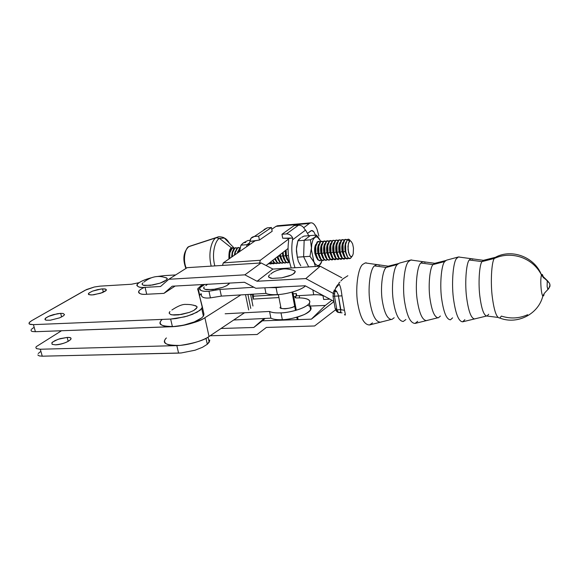<?xml version="1.0" encoding="UTF-8"?>
<svg xmlns="http://www.w3.org/2000/svg" width="579" height="579" viewBox="0 0 579 579"><rect width="100%" height="100%" fill="white"/><g stroke="black" fill="none" stroke-linecap="round" stroke-linejoin="round"><path stroke-width="0.87" d="M482.025 261.599C479.238 264.639 478.088 284.615 480.049 297.678C481.735 309.714 484.066 315.837 487.033 316.047C484.066 315.837 481.735 309.714 480.049 297.678C478.088 284.615 479.238 264.639 482.025 261.599L494.336 258.451L482.025 261.599L483.422 260.326L482.025 261.599L469.258 260.007L482.025 261.599M527.614 314.73C519.218 318.501 510.475 318.957 501.385 316.098L499.8 318.023C496.724 318.088 494.263 311.401 492.432 297.975C490.355 283.63 491.47 261.715 494.336 258.451L495.877 257.054L494.336 258.451C491.47 261.715 490.355 283.63 492.432 297.975C494.263 311.401 496.724 318.088 499.8 318.023C516.938 324.949 538.318 314.455 542.812 296.144C542.11 295.008 541.568 292.634 541.17 289.022C540.583 282.465 540.692 277.775 541.481 274.953L541.423 274.815C537.08 266.47 530.299 260.608 521.093 257.235C511.727 254.195 502.811 254.601 494.336 258.451C502.811 254.601 511.727 254.195 521.093 257.235C530.299 260.608 537.08 266.47 541.423 274.815L547.242 280.945L547.133 286.569L548.067 289.406M433.056 264.581C429.64 267.599 427.982 287.148 430.183 299.9C432.057 311.661 434.793 317.632 438.375 317.806C434.793 317.632 432.057 311.661 430.183 299.9C427.982 287.148 429.64 267.599 433.056 264.581L444.781 261.527L433.056 264.581L434.757 263.315L433.056 264.581L420.81 263.011L433.056 264.581M452.597 317.849L450.476 319.796C446.742 319.615 443.876 313.08 441.871 300.212C439.533 286.214 441.22 264.769 444.781 261.527L446.539 260.166L444.781 261.527C441.22 264.769 439.533 286.214 441.871 300.212C443.876 313.08 446.742 319.615 450.476 319.796M386.215 267.44C382.234 270.429 380.114 289.572 382.524 302.028C384.572 313.521 387.669 319.34 391.817 319.492C387.669 319.34 384.572 313.521 382.524 302.028C380.114 289.572 382.234 270.429 386.215 267.44L397.397 264.465L386.215 267.44L388.198 266.181L386.215 267.44L374.447 265.891L386.215 267.44M405.901 319.528L403.223 321.483C398.924 321.07 395.703 314.694 393.568 302.347C390.999 288.675 393.199 267.686 397.397 264.465L399.293 263.156L397.397 264.465C393.199 267.686 390.999 288.675 393.568 302.347C395.703 314.694 398.924 321.07 403.223 321.483M388.958 266.123L388.198 266.181L388.958 266.123M435.43 263.271L434.757 263.315L435.43 263.271M483.979 260.282L483.422 260.326L483.979 260.282M472.768 259.262L470.778 258.661L469.258 260.007L470.778 258.661L472.768 259.262M459.234 256.946L458.43 256.982L456.636 258.429C452.959 261.896 451.265 285.259 453.741 300.523C455.854 314.513 458.829 321.606 462.679 321.808C458.829 321.606 455.854 314.513 453.741 300.523C451.265 285.259 452.959 261.896 456.636 258.429L458.43 256.982L459.234 256.946M475.272 318.711L474.708 318.964C471.335 318.616 468.715 312.001 466.84 299.104C464.626 284.94 466.037 263.264 469.258 260.007C466.037 263.264 464.626 284.94 466.84 299.104C468.715 312.001 471.335 318.616 474.708 318.964L475.272 318.711M425.174 262.374L422.8 261.643L420.81 263.011L422.8 261.643L425.174 262.374M411.785 259.971L410.829 260.014L408.694 261.462C404.316 264.9 402.043 287.763 404.779 302.672C407.102 316.337 410.54 323.248 415.078 323.422C410.54 323.248 407.102 316.337 404.779 302.672C402.043 287.763 404.316 264.9 408.694 261.462L410.829 260.014L411.785 259.971M427.447 320.288L426.73 320.614C422.656 320.563 419.551 314.122 417.43 301.29C414.969 287.459 416.923 266.246 420.81 263.011C416.923 266.246 414.969 287.459 417.43 301.29C419.551 314.122 422.656 320.563 426.73 320.614L427.447 320.288M379.665 265.356L376.936 264.494L374.447 265.891L376.936 264.494L379.665 265.356M543.717 295.717L542.812 296.144L543.717 295.717L544.137 293.741L543.717 295.717M550.028 285.006L549.507 283.276L547.676 280.96L541.481 274.953C540.692 277.775 540.583 282.465 541.17 289.022C541.568 292.634 542.11 295.008 542.812 296.144C544.007 294.646 542.277 295.08 547.915 289.529L547.133 286.569L547.242 280.945L549.507 283.276L550.028 285.006L548.675 288.798L550.028 285.006M543.428 277.855C542.711 274.605 542.06 273.635 541.488 274.938C542.06 273.635 542.711 274.605 543.428 277.855M332.997 296.231L335.176 308.6L336.898 309.83L334.481 296.187L334.763 291.642L335.248 290.014L336.71 291.548L334.763 291.642L334.481 296.187L338.433 295.999L338.252 294.762L336.71 291.548L338.252 294.762L340.85 311.784L340.372 312.363L338.44 312.443L340.372 312.363L338.44 312.443L336.898 309.83L335.248 308.39M366.369 262.866L365.255 262.924L362.809 264.357C357.793 267.773 354.999 290.166 357.974 304.728C360.493 318.074 364.336 324.826 369.503 324.971C364.336 324.826 360.493 318.074 357.974 304.728C354.999 290.166 357.793 267.773 362.809 264.357L365.255 262.924L366.369 262.866M381.727 321.779L380.866 322.177C376.126 322.416 372.572 316.148 370.198 303.382C367.513 289.869 369.959 269.097 374.447 265.891C369.959 269.097 367.513 289.869 370.198 303.382C372.572 316.148 376.126 322.416 380.866 322.177L381.727 321.779M334.481 296.187L332.99 296.202L333.511 291.729L335.248 290.014L333.511 291.7L332.99 296.202L334.481 296.187L336.898 309.83L338.44 312.443L340.568 312.197L340.836 309.664L344.483 310.322L340.836 309.664L336.898 309.83L340.836 309.664L338.433 295.999L341.965 295.862L334.481 296.187M335.516 309.497C336.102 310.93 337.029 311.943 338.302 312.537L336.826 310.315M334.38 289.869L334.097 290.383M335.661 288.147L339.193 284.282L338.881 283.833L339.12 284.166L335.668 288.118L337.825 284.622L336.399 286.627M335.248 290.014L334.763 291.642L336.71 291.548L335.248 290.014M340.922 280.902L342.819 278.948L347.863 275.727M338.881 283.833L338.679 283.102M339.026 282.986L339.403 282.697M339.511 282.581L339.916 282.111M339.12 284.166L339.193 284.282C340.351 286.062 341.277 289.92 341.965 295.862L344.483 310.322C345.591 314.665 345.583 316.062 344.476 314.513C345.583 316.062 345.591 314.665 344.483 310.322L341.965 295.862C341.277 289.92 340.351 286.062 339.193 284.282L335.646 288.212L335.364 289.334M372.514 322.894L369.503 324.971L390.897 319.536M394.183 317.755L391.817 319.492M417.705 321.316L415.078 323.422L437.565 317.849M440.402 316.047L438.375 317.806M464.886 319.666L462.679 321.808L486.353 316.076M488.683 314.259L487.033 316.047L497.889 317.408M247.899 294.487L250.765 308.419L247.899 294.487M318.899 236.037L317.01 229.197L318.899 236.037M251.315 294.747L250.656 294.783L251.315 294.747M162.077 319.601C158.552 322.365 158.972 327.092 172.593 326.686C186.626 326.006 200.956 320.585 204.886 317.733L240.871 294.914L204.886 317.733L209.048 336.5L244.519 312.761L209.048 336.5L204.886 317.733C199.979 321.302 190.245 324.218 175.676 326.484C162.706 326.715 157.756 324.891 160.824 321.012M248.688 309.968L245.518 294.631L248.688 309.968M165.189 339.439C162.192 343.513 167.157 345.511 180.076 345.424C194.551 343.209 204.213 340.235 209.048 336.5C205.169 339.482 190.976 345.055 177.008 345.605C163.437 345.866 162.945 340.843 166.412 337.955M253.139 299.068L252.154 294.226L253.139 299.068M198.445 289.565L197.736 289.869L198.445 289.565M310.749 222.85L277.457 225.752L275.966 226.375L309.367 223.472L310.749 222.85C313.022 222.575 315.106 224.688 317.01 229.197C314.506 223.603 311.958 221.692 309.367 223.472L275.966 226.375L277.942 225.709M222.502 265.406L223.291 262.888L255.158 240.799L223.291 262.888L222.502 265.406M271.783 229.277L275.966 226.375L271.783 229.277M259.551 263.047L260.34 260.261L223.291 262.888L260.34 260.261L289.652 238.266L260.34 260.261L259.551 263.047M313.782 231.723L311.553 230.558L307.666 233.301L310.72 230.941C311.632 230.196 312.66 230.464 313.782 231.723L315.519 235.175L313.782 231.723M288.067 248.485L266.079 265.515L288.067 248.485M303.743 227.692L309.367 223.472L303.743 227.692M311.357 319.167L333.605 301.862L311.357 319.167L325.34 305.437L311.357 319.167L262.396 320.824L311.357 319.167M331.948 300.284L325.34 305.437L309.91 306.067L325.34 305.437L331.948 300.284M265.117 318.45L262.396 320.824L265.117 318.45M253.768 327.482L262.396 320.824L253.768 327.482L264.096 318.501L253.768 327.482L221.026 328.481L253.768 327.482M257.119 334.503L210.148 335.762L257.119 334.503L266.369 327.439L257.119 334.503M314.6 325.977L266.369 327.439L314.6 325.977L335.639 309.765L314.6 325.977M334.076 293.857L305.813 278.593L257.054 281.249L244.866 274.844L168.8 279.266L160.542 286.504L145.076 287.343L146.726 294.248L163.929 293.372L172.202 286.2L244.454 282.277L255.795 288.262L305.14 285.758L333.49 301.123L305.14 285.758L255.795 288.262L244.454 282.277L172.202 286.2L163.929 293.372L175.155 286.04L163.929 293.372L146.726 294.248L145.076 287.343C139.496 287.886 136.876 286.866 137.209 284.267C139.539 281.843 144.164 279.7 151.097 277.833C142.716 280.178 137.954 282.646 136.796 285.237C137.816 287.054 140.574 287.756 145.076 287.343L160.542 286.504L168.8 279.266L187.162 267.664L168.8 279.266L244.866 274.844L261.129 262.946L187.162 267.664L261.129 262.946L244.866 274.844L257.054 281.249L272.912 269.069L261.129 262.946L272.912 269.069L257.054 281.249L305.813 278.593L320.201 266.224L272.912 269.069L320.201 266.224L341.748 277.754L320.201 266.224L305.813 278.593L334.076 293.857M156.316 276.639L163.98 275.64L156.316 276.639M138.844 291.049C138.533 293.705 141.16 294.776 146.726 294.248C140.733 295.008 133.119 292.482 144.388 287.372M175.661 274.931L163.98 275.64L175.661 274.931M280.735 306.74L280.605 306.913C276.892 309.808 293.025 308.745 294.653 306.059C293.264 307.29 290.043 308.209 284.998 308.817C280.924 308.607 279.498 307.912 280.735 306.74M201.26 294.342C201.123 297.338 204.177 298.518 210.409 297.874L208.954 291.208L219.919 289.428L208.954 291.208C202.708 291.859 199.661 290.73 199.813 287.799L204.785 284.434C193.726 289.514 202.65 292.134 208.954 291.208L210.409 297.874L221.359 296.108L265.949 293.387C268.294 294.479 272.123 294.877 277.428 294.595L276.074 287.683L283.022 286.88L276.074 287.683L268.873 287.597L276.074 287.683L277.428 294.595C283.073 294.566 299.951 291.273 305.437 285.917C299.951 291.273 283.073 294.566 277.428 294.595C272.123 294.877 268.294 294.479 265.949 293.387L221.359 296.108L210.409 297.874C204.003 298.532 200.993 297.302 201.376 294.183M219.919 289.428L253.87 287.249L219.919 289.428L221.359 296.108L219.919 289.428M265.949 293.387L264.835 287.806L265.949 293.387M295.225 297.896L295.124 297.353L296.434 298.011L295.124 297.353L295.941 296.564L293.727 296.694L295.941 296.564L295.225 297.896M225.151 313.775L269.553 311.451C271.906 312.631 275.727 313.109 281.003 312.877C286.779 312.848 302.658 309.743 308.593 304.228C313.311 298.822 302.455 297.454 296.434 298.011C301.941 297.548 312.095 298.467 309.389 303.251C305.365 309.092 286.8 313.015 281.003 312.877L282.335 319.673C277.066 319.89 273.252 319.391 270.892 318.168L233.706 319.999L270.892 318.168L269.553 311.451L225.151 313.775M278.94 297.563L253.132 299.075L278.94 297.563M252.205 299.879L251.778 300.248M295.138 304.113L295.37 305.328L295.138 304.113M307.377 305.278C313.08 307.08 312.081 310.163 304.38 314.52C295.413 317.951 288.067 319.673 282.335 319.673C288.125 319.847 306.646 315.917 310.633 309.968C311.451 308.513 311.234 307.34 309.982 306.45M299.394 297.932L299.415 295.623L299.394 297.932M296.745 295.782L296.332 293.611L295.941 296.564L296.332 293.611L293.177 293.799L296.332 293.611L296.745 295.782L313.738 294.783L296.745 295.782M253.588 296.173L253.132 299.075L253.588 296.173L278.376 294.689L253.588 296.173L253.182 294.168L253.588 296.173M329.82 299.133L323.661 299.481L322.923 295.391L323.661 299.481L329.82 299.133M322.995 295.797C320.744 294.87 317.661 294.53 313.738 294.783L312.848 289.934L313.738 294.783C317.661 294.53 320.744 294.87 322.995 295.797M270.892 318.168C273.252 319.391 277.066 319.89 282.335 319.673L281.003 312.877C275.727 313.109 271.906 312.631 269.553 311.451L270.892 318.168M169.936 311.516L169.184 313.246L170.566 314.498L173.895 315.07L178.687 314.867L189.492 312.356L193.799 310.453L196.44 308.491L197.026 306.79L195.514 305.596L197.026 306.79L196.998 307.594L193.799 310.453L189.492 312.356L181.393 314.477L172.014 314.882L170.566 314.498L169.184 313.246L169.292 312.421M193.263 305.176L194.037 305.242M204.206 286.88L203.699 288.349L205.161 289.384L212.934 289.565L222.908 287.278L226.787 285.606L229.067 283.913L229.501 283.145L226.787 285.606L222.908 287.278L215.46 289.196L206.587 289.681L205.161 289.384L203.699 288.349L203.707 287.662M291.997 292.149L295.493 310.46L291.997 292.149M296.795 317.27L297.251 319.644L296.795 317.27M268.83 275.655L269.662 274.822L268.83 275.655L268.685 277.109L272.188 278.398L281.698 277.84L289.268 275.879L293.017 274.193L295.283 271.739L295.022 271.066L293.039 270.111L295.102 271.269C293.517 269.886 286.467 268.642 284.854 268.924C283.507 268.67 274.714 270.147 270.726 274.099M295.283 271.739L294.262 273.331L291.331 275.054L281.698 277.84L272.188 278.398L270.559 278.115L268.685 277.109L268.504 276.422M142.89 282.834L142.065 284.231L143.165 285.208L150.301 285.36L160.065 283.153L166.578 279.932L167.273 278.55L166.057 277.616L167.273 278.55L167.165 279.194L164.052 281.546L160.065 283.153L152.726 284.998L144.41 285.49L143.165 285.208L142.065 284.231L142.239 283.572M234.502 248.08L231.506 247.877C229.573 248.557 228.719 252.263 228.937 258.979C228.719 252.263 229.573 248.557 231.506 247.877L233.735 247.638L224.297 238.034C225.998 238.649 227.713 240.394 229.443 243.267C227.713 240.394 225.998 238.649 224.297 238.034L219.528 238.432L224.297 238.034C224.001 237.209 218.225 236.268 217.762 237.064L216.278 237.73L219.528 238.432L231.506 247.877L219.528 238.432C216.503 239.12 210.98 250.794 214.809 265.899C210.98 250.794 216.503 239.12 219.528 238.432L216.278 237.73L217.762 237.064M188.291 247.088L189.984 246.162L188.291 247.088M186.264 268.229C182.001 257.785 186.373 246.777 188.942 246.618L216.278 237.73L188.942 246.618C186.373 246.777 182.001 257.785 186.264 268.229M211.19 266.13C207.347 250.36 213.13 238.483 216.278 237.73C213.13 238.483 207.347 250.36 211.19 266.13M346.112 241.906C344.896 244.092 344.577 247.247 345.164 251.373L345.801 251.858L345.605 244.338L347.465 239.54C348.399 238.772 349.405 239.265 350.476 241.002L349.513 241.305L347.393 239.597L345.605 244.338L345.801 251.858L347.87 257.648L350.23 258.545L352.046 256.345L350.99 256.678L349.383 254.963L348.044 249.636L348.312 243.839L349.513 241.305L348.63 242.746L347.957 246.56L348.544 252.589L350.44 256.388L351.533 256.656L352.517 255.744L353.226 253.783L353.479 248.065L352.611 243.875L351.127 241.334L352.611 243.875L353.479 248.065L353.226 253.783L352.517 255.744L350.563 258.292L349.057 258.654L347.87 257.648L345.801 251.858L345.164 251.373C344.577 247.247 344.896 244.092 346.112 241.906M343.238 252.046L345.164 251.373L343.238 252.046L343.043 244.519L343.238 252.046L345.323 257.836L343.238 252.046M347.06 239.952L346.322 239.46L344.852 239.764L343.043 244.519L344.852 239.764L345.598 239.38L347.06 239.952M345.482 239.409L344.346 239.8L345.352 239.402M348.044 258.487L347.234 258.922L345.323 257.836L347.921 258.589L348.326 258.169L347.972 258.487M343.043 242.16C341.827 244.352 341.509 247.501 342.095 251.59L342.732 252.082L342.536 244.555L344.346 239.8L342.536 244.555L342.732 252.082L342.095 251.59C341.509 247.501 341.827 244.352 343.043 242.16M340.17 252.256L342.095 251.59L340.17 252.256L339.982 244.743L340.17 252.256L342.269 258.039L340.17 252.256M344.006 240.162L343.304 239.692L341.805 239.996L339.982 244.743L341.805 239.996L342.558 239.612L344.006 240.162M341.299 240.032L342.435 239.641L341.299 240.032L339.475 244.779L341.299 240.032M345.004 258.683L344.194 259.124L342.269 258.039L344.896 258.777L345.279 258.393L344.946 258.69M339.974 242.42C338.758 244.627 338.447 247.761 339.041 251.807L339.663 252.292L339.475 244.779L339.663 252.292L339.041 251.807C338.447 247.761 338.758 244.627 339.974 242.42M337.108 252.473L339.041 251.807L337.108 252.473L336.92 244.968L337.108 252.473L339.222 258.248L337.108 252.473M340.966 240.379L340.286 239.93L338.758 240.22L336.92 244.968L338.758 240.22L339.518 239.844L340.966 240.379M339.403 239.865L338.259 240.263L339.28 239.858M341.979 258.885L341.154 259.327L339.222 258.248L341.921 258.893M336.913 242.673C335.711 244.903 335.4 248.015 335.986 252.017L336.609 252.509L336.413 245.004L338.259 240.263L336.413 245.004L336.609 252.509L335.986 252.017C335.4 248.015 335.711 244.903 336.913 242.673M334.061 252.683L335.986 252.017L334.061 252.683L333.873 245.185L334.061 252.683L336.182 258.451L334.061 252.683M337.933 240.589L337.282 240.169L335.726 240.451L333.873 245.185L335.726 240.451L336.493 240.068L337.933 240.589M335.227 240.488L336.377 240.097L335.227 240.488L333.366 245.228L335.227 240.488M338.961 259.088L338.129 259.522L336.182 258.451L338.91 259.088M333.859 242.934C332.664 245.178 332.36 248.275 332.947 252.227L333.555 252.719L333.366 245.228L333.555 252.719L332.947 252.227C332.36 248.275 332.664 245.178 333.859 242.934M331.014 252.893L332.947 252.227L331.014 252.893L330.833 245.409L331.014 252.893L333.149 258.654L331.014 252.893M334.908 240.806L334.286 240.401L332.701 240.683L330.833 245.409L332.701 240.683L333.475 240.299L334.908 240.806M333.359 240.321L332.201 240.719L333.236 240.314M335.95 259.291L335.111 259.725L333.149 258.654L335.914 259.291M330.812 243.194C329.625 245.445 329.328 248.529 329.914 252.444L330.515 252.929L330.327 245.445L332.194 240.726L330.327 245.445L330.515 252.929L329.914 252.444C329.328 248.529 329.625 245.445 330.812 243.194M327.982 253.11L329.914 252.444L327.982 253.11L327.801 245.634L327.982 253.11L330.131 258.856L327.982 253.11M331.897 241.023L329.69 240.907L327.801 245.634L329.69 240.907L330.464 240.524L331.897 241.023M330.348 240.553L329.19 240.944L330.233 240.546M332.947 259.486L332.107 259.92L330.131 258.856L332.918 259.486M327.779 243.448C326.599 245.72 326.303 248.789 326.889 252.654L327.482 253.146L327.301 245.67L329.19 240.944L327.301 245.67L327.482 253.146L326.889 252.654C326.303 248.789 326.599 245.72 327.779 243.448M324.957 253.32L326.889 252.654L324.957 253.32L324.776 245.858L324.957 253.32L327.121 259.052L324.957 253.32M328.894 241.233L326.679 241.132L324.776 245.858L326.679 241.132L327.461 240.755L328.894 241.233M326.187 241.175L327.352 240.777L326.187 241.175L324.283 245.894L326.187 241.175M329.95 259.689L329.104 260.123L327.121 259.052C328.083 260.224 329.017 260.441 329.929 259.71L329.936 259.689M324.754 243.708C323.581 245.988 323.292 249.042 323.878 252.864L324.457 253.356L324.283 245.894L324.457 253.356L323.878 252.864C323.292 249.042 323.581 245.988 324.754 243.708M321.946 253.53L323.878 252.864L321.946 253.53L321.765 246.075L321.946 253.53L324.117 259.254L321.946 253.53M325.897 241.45L323.683 241.363L321.765 246.075L323.683 241.363L324.472 240.98L325.897 241.45M324.356 241.002L323.191 241.4L324.247 240.994M327.178 259.674L326.115 260.318L324.117 259.254C325.094 260.434 326.042 260.644 326.954 259.891L327.178 259.674M321.736 243.969C320.571 246.256 320.288 249.296 320.875 253.074L321.446 253.566L321.265 246.111L323.191 241.4L321.265 246.111L321.446 253.566L320.875 253.074C320.288 249.296 320.571 246.256 321.736 243.969M318.935 253.74L320.875 253.074L318.935 253.74L318.761 246.299L318.935 253.74L321.121 259.457L318.935 253.74M322.908 241.667L320.694 241.588L318.761 246.299L320.694 241.588L321.483 241.204L322.908 241.667M320.201 241.624L321.374 241.233L320.201 241.624L318.269 246.336L320.201 241.624M324.197 259.884L323.133 260.514L321.121 259.457C322.105 260.637 323.068 260.847 323.994 260.08L324.197 259.884M318.725 244.222C317.574 246.524 317.292 249.549 317.878 253.284L318.443 253.776L318.269 246.336L318.443 253.776L317.878 253.284C317.292 249.549 317.574 246.524 318.725 244.222M315.939 253.949L317.878 253.284L315.939 253.949L315.765 246.516L315.939 253.949L318.132 259.653L315.939 253.949M319.934 241.877L317.712 241.812L315.765 246.516L317.712 241.812L318.508 241.429L319.934 241.877M318.407 241.457L317.22 241.848L318.298 241.45M321.215 260.094L320.158 260.716L318.132 259.653C319.13 260.832 320.093 261.042 321.027 260.275L321.215 260.094M315.721 244.483C314.585 246.792 314.303 249.795 314.889 253.493L315.446 253.978L315.273 246.553L317.22 241.848L315.273 246.553L315.446 253.978L314.889 253.493C314.303 249.795 314.585 246.792 315.721 244.483M288.103 251.033L288.407 255.368L288.103 251.033M286.439 256.005L288.385 255.346L286.439 256.005L286.127 249.99L286.439 256.005L288.747 261.621L286.439 256.005M285.237 250.678L285.483 255.549L285.961 256.034L285.621 250.381L285.961 256.034L285.483 255.549L285.237 250.678M283.536 256.207L285.483 255.549L283.536 256.207L283.145 252.299L283.536 256.207L285.86 261.809L283.536 256.207M289.037 262.338L288.016 262.844L285.86 261.809C286.916 262.967 287.944 263.163 288.943 262.41L289.037 262.338M282.284 252.965L283.059 256.236L282.675 252.661L283.059 256.236L282.284 252.965M280.641 256.41L282.588 255.752L280.641 256.41L280.359 254.456L280.641 256.41L282.972 262.005L280.641 256.41M286.156 262.533L285.15 263.032L282.972 262.005C284.036 263.156 285.071 263.351 286.077 262.598L286.156 262.533M279.563 255.078L280.164 256.439L279.918 254.803L280.164 256.439L279.563 255.078M277.754 256.606L279.708 255.954L277.732 256.49L280.098 262.193L277.754 256.606M283.29 262.736L282.284 263.221L280.098 262.193C281.162 263.344 282.205 263.546 283.225 262.786L283.29 262.736M280.431 262.931L279.425 263.409L277.232 262.388L275.257 258.408L277.232 262.388C278.304 263.532 279.353 263.734 280.374 262.982L280.431 262.931M277.58 263.127L276.581 263.597L274.374 262.577L272.948 260.195L274.374 262.577C275.452 263.727 276.501 263.923 277.529 263.17L277.58 263.127M274.736 263.322L273.744 263.785L271.522 262.772L270.827 261.838L271.522 262.772L274.736 263.322M271.898 263.517L270.907 263.973L268.982 263.264L271.898 263.517M269.076 263.713L267.795 264.183L269.076 263.713M240.22 247.79L238.005 252.69L240.22 247.79M239.952 247.689L237.629 252.249L239.952 247.689M237.803 251.445L237.31 253.175L237.803 251.445M237.499 253.037L237.629 252.249L237.499 253.037M239.923 247.711L237.658 247.863L235.32 252.415L235.06 254.738L235.32 252.415L237.658 247.863L239.923 247.711M238.526 247.494L237.202 247.899L238.461 247.494M235.031 251.706L234.336 255.23L235.031 251.706M234.589 255.057L234.864 252.451L237.202 247.899L234.864 252.451L234.589 255.057M237.18 247.913L234.915 248.073L232.57 252.618L232.295 256.649L232.57 252.618L234.915 248.073L237.18 247.913M234.459 248.102L232.179 248.275L229.82 252.82L229.682 258.458L229.82 252.82L232.179 248.275L234.452 248.109L232.114 252.654L233.764 248.731L235.791 247.703M232.259 251.966L231.6 257.127L232.259 251.966M231.853 256.953L232.114 252.654L231.853 256.953M231.723 248.311L232.179 248.275L231.723 248.311L229.364 252.849L231.007 248.963L233.062 247.906M229.66 251.648L229.233 258.77L229.335 252.958C229.892 250.302 230.876 248.724 232.273 248.217M229.262 258.755L229.364 252.849L229.262 258.755M270.509 263.995L268.721 263.474L270.581 263.995M273.339 263.807L271.891 263.51L270.502 262.092L273.411 263.807M276.183 263.619L273.896 262.613L272.579 260.478L273.896 262.613L276.255 263.619M275.474 260.347L274.685 258.849L275.474 260.347M279.027 263.431L276.755 262.417L274.866 258.712L276.755 262.417L279.1 263.431M278.369 260.195L277.023 257.04L278.369 260.195M281.886 263.242L279.621 262.229L277.312 256.815L279.621 262.229L281.959 263.242M281.264 260.043L279.708 255.954L281.264 260.043M284.752 263.047L282.494 262.034L280.164 256.439L282.494 262.034L284.825 263.054M284.173 259.891L282.588 255.752L284.173 259.891M287.618 262.859L285.382 261.846L283.059 256.236L285.382 261.846L287.698 262.866M287.09 259.732L285.483 255.549L287.09 259.732M289.638 262.627L288.27 261.65L285.961 256.034L288.27 261.65L289.638 262.627M289.572 262.338L288.747 261.621L289.572 262.338M316.691 258.111L314.889 253.493L316.691 258.111M319.767 260.724L317.639 259.689L315.446 253.978L317.639 259.689L319.861 260.731M319.695 257.945L317.878 253.284L319.695 257.945M322.742 260.528L320.628 259.486L318.443 253.776L320.628 259.486L322.836 260.536M322.706 257.771L320.875 253.074L322.706 257.771M325.724 260.333L323.618 259.291L321.446 253.566L323.618 259.291L325.818 260.34M325.731 257.604L323.878 252.864L325.731 257.604M328.713 260.13L326.621 259.088L324.457 253.356L326.621 259.088L328.814 260.137M328.763 257.431L326.889 252.654L328.763 257.431M331.709 259.935L329.632 258.885L327.482 253.146L329.632 258.885L331.818 259.942M331.803 257.257L329.914 252.444L331.803 257.257M334.72 259.732L332.65 258.683L330.515 252.929L332.65 258.683L334.821 259.739M334.85 257.083L332.947 252.227L334.85 257.083M337.738 259.537L335.682 258.48L333.555 252.719L335.682 258.48L337.846 259.544M337.904 256.91L335.986 252.017L337.904 256.91M340.763 259.334L338.715 258.277L336.609 252.509L338.715 258.277L340.655 259.356M340.973 256.729L339.041 251.807L340.973 256.729M343.796 259.131L341.762 258.075L339.663 252.292L341.762 258.075L343.687 259.153M344.049 256.555L342.095 251.59L344.049 256.555M346.843 258.929L344.816 257.872L342.732 252.082L344.816 257.872L346.951 258.936M347.125 256.367L345.164 251.373L347.125 256.367M351.163 257.51L351.402 257.04M347.393 239.597L349.513 241.305L350.49 241.002L348.623 239.221L347.393 239.597M350.469 240.98L348.623 239.221M300.682 237.904L297.881 240.777L304.156 240.299L303.628 256.75L309.968 256.316L315.316 264.104L317.531 265.645L319.666 264.987L318.834 265.645L321.41 262.258L321.982 260.507L320.325 264.342L321.388 262.519L319.666 264.987L317.531 265.645L315.316 264.104L313.963 261.94L315.389 266.514L313.963 261.94L309.968 256.316L303.628 256.75L308.694 266.912L303.628 256.75L297.331 257.185L298.366 261.484L300.762 265.732L298.366 261.484L297.331 257.185L303.628 256.75L304.156 240.299L297.881 240.777L296.419 249.05L297.331 257.185L296.434 251.134L296.571 246.965L297.881 240.777L299.205 239.011M301.688 237.296L304.055 236.08L301.688 237.296M304.156 240.299L310.243 235.595L304.055 236.08L310.243 235.595L304.156 240.299L310.467 239.815L304.156 240.299M318.834 265.645L317.77 266.369L318.834 265.645M309.968 256.316L311.422 247.964L310.467 239.815L311.422 247.964L309.968 256.316M318.674 237.875L316.474 235.103L314.687 237.347L316.851 236.847L317.596 237.173L320.353 240.734L318.674 237.875L320.353 240.734L319.036 238.534L316.851 236.847L314.687 237.347L310.467 239.815L314.687 237.347L312.884 239.981L316.474 235.103L310.243 235.595L316.474 235.103L318.674 237.875M313.963 261.94L311.415 249.86L311.734 244.374L312.884 239.981L311.734 244.374L311.415 249.86L313.963 261.94M320.628 241.356L320.353 240.734L320.628 241.356M282.697 238.215L281.951 234.278L294.146 225.586L281.951 234.278L286.41 233.923L298.489 225.217L294.146 225.586L298.489 225.217C301.246 225.195 303.287 226.512 304.612 229.183L305.582 230.08L292.511 239.858C291.063 248.905 291.888 258.198 295.001 267.737C291.888 258.198 291.063 248.905 292.511 239.858L292.713 238.027L282.697 238.215L288.016 238.396L288.675 240.698L288.016 238.396L292.713 238.027C291.338 235.277 289.239 233.909 286.41 233.923L281.951 234.278L282.697 238.215M308.788 235.711L305.582 230.087L308.788 235.711M291.259 267.968C288.204 258.748 287.343 249.658 288.675 240.698L288.675 240.698C287.343 249.658 288.204 258.748 291.259 267.968M292.511 239.858L305.582 230.087L304.612 229.183C303.287 226.512 301.246 225.195 298.489 225.217L286.41 233.923C289.239 233.909 291.338 235.277 292.713 238.027L292.511 239.858M263.496 230.355L267.209 227.858L271.435 227.504L267.209 227.858L254.319 236.507L258.661 236.16L271.435 227.504L272.166 231.282L271.435 227.504L258.661 236.16L259.428 240.046L272.166 231.282L259.428 240.046L255.021 240.828L253.588 241.884L254.832 240.871M249.108 244.997L249.419 243.194L249.108 244.997M254.485 241.023L249.962 241.378L249.411 243.194L249.962 241.378L259.428 240.046L258.661 236.16L254.319 236.507C251.67 236.934 250.215 238.562 249.962 241.378L251.04 238.244L254.319 236.507L267.209 227.858L264.002 229.559M243.31 242.905L245.8 242.391L243.31 242.905L240.936 245.156L246.864 244.7L246.777 246.611L246.864 244.7L240.936 245.156L239.561 251.612L240.936 245.156L243.31 242.905L247.855 240.517L243.31 242.905L241.884 244.352M239.626 251.062L239.561 251.612L239.626 251.062M246.864 244.7L249.477 242.927L246.864 244.7L249.18 244.519L246.864 244.7M250.077 240.343L247.855 240.517L250.077 240.343M103.388 292.207L102.541 288.885L101.007 289.022L92.568 291.121L89.137 292.887L88.341 293.922L88.927 294.653L92.177 294.943L100.724 293.227L106.254 290.325L105.798 289.145L102.541 288.885L103.388 292.207M61.635 316.966L60.657 313.355L57.256 313.753L48.31 316.474L45.256 318.472L44.967 319.543L46.168 320.201L50.344 320.209L59.68 317.842L63.56 315.787L64.515 314.585L63.183 313.478L60.657 313.355L61.635 316.966M205.986 338.302L207.311 344.266L209.2 342.203L209.678 339.953L209.721 340.857L207.311 344.266L205.986 338.302M68.221 341.378L67.157 337.427L60.021 338.672L54.925 340.611L51.936 342.732L52.103 344.317L55.41 344.831C62.626 344.085 67.765 342.254 70.826 339.345C71.492 338.027 70.269 337.383 67.157 337.427L68.221 341.378M37.823 354.97L39.242 355.911L42.253 356.186L40.306 349.238L36.368 348.594L35.855 347.407L36.282 346.64L61.504 330.754L36.282 346.64L35.855 347.407L36.368 348.594L40.306 349.238L42.253 356.186L181.147 352.973L195.109 350.201L202.512 347.27L207.311 344.266L202.512 347.27L195.109 350.201L181.147 352.973L178.585 353.11L176.834 345.612L178.585 353.11L42.253 356.186L39.242 355.911L37.823 354.97M176.834 345.612L40.306 349.238L176.834 345.612M67.157 337.427C77.412 336.884 65.261 344.686 55.41 344.831L52.103 344.317L51.936 342.732L52.617 342.044L58.182 339.251L67.157 337.427M38.214 353.516L40.313 351.779M203.938 314.071L203.62 315.823L201.818 317.813L194.291 321.931L183.427 325.224L174.996 326.534L35.399 331.709L32.381 331.499L31.461 331.152L30.969 330.037L31.461 331.152L32.381 331.499L35.399 331.709L33.423 324.638L170.639 319.058L33.423 324.638L35.399 331.709L172.419 326.694L170.639 319.058L184.549 316.887L192.575 314.303L200.131 310.25L202.303 307.406L197.728 288.863L200.79 285.852L203.287 284.513L200.79 285.852L197.728 288.863L202.281 306.588L201.738 308.629L196.932 312.305L187.357 316.105L175.958 318.58L170.639 319.058L172.419 326.694L183.427 325.224L194.291 321.931L198.64 319.897L201.818 317.813L203.62 315.823L203.938 314.071L202.317 306.747M199.328 295.731L201.101 293.64L199.328 295.731M131.491 284.246L138.996 282.682L131.491 284.246L100.16 286.135L131.491 284.246M85.251 290.188L94.283 287.018L100.16 286.135L94.283 287.018L86.64 289.486L31.613 320.715L85.251 290.188M33.423 324.638L29.486 324.117L29.015 323.639L29.225 322.597L31.613 320.715L29.449 322.322L29.015 323.639L30.405 324.45L33.423 324.638M31.411 329.313L33.56 327.678M102.541 288.885L104.987 288.943L106.442 289.855L105.711 290.875L102.317 292.656L93.733 294.798L90.823 294.964L88.464 294.335L89.137 292.887L92.568 291.121L97.59 289.623L102.541 288.885M60.657 313.355L63.183 313.478L64.515 314.585L63.56 315.787L59.68 317.842L50.344 320.209L46.168 320.201L44.967 319.543L45.951 317.835L49.874 315.801L53.471 314.607L60.657 313.355M365.255 262.924L388.198 266.181L398.323 263.633M399.293 263.156L410.829 260.014L434.757 263.315L445.743 260.543M446.539 260.166L458.43 256.982L483.422 260.326L495.255 257.344M495.877 257.054C512.017 248.608 534.591 257.069 541.423 274.815L541.51 274.989C542.841 276.19 541.09 275.915 547.358 280.743L549.507 283.276L549.934 285.194C549.362 286.012 551.374 284.832 547.915 289.529M335.473 288.197L335.885 287.618M339.67 312.667L342.073 312.834M250.562 294.327L252.958 306.016M310.633 309.968L309.389 303.258M196.925 306.566C193.885 305.046 190.296 304.337 186.163 304.438C182.79 304.062 178.028 305.922 171.869 310.018M207.55 284.282L205.806 285.628M292.815 291.925L296.303 310.228M297.606 317.039L298.011 319.181M281.039 308.281L278.347 294.53M143.932 282.074C153.971 274.337 162.113 276.176 167.193 278.361M188.87 246.647L189.405 246.372M188.436 246.922C183.377 252.22 182.53 259.399 185.902 268.461M189.984 246.162L217.349 237.202M346.864 240.22L346.322 239.46M345.598 239.38L345.098 239.417M343.817 240.423L343.304 239.692M342.558 239.612L342.051 239.648M340.778 240.632L340.286 239.93M339.518 239.844L339.019 239.88M337.752 240.835L337.282 240.169M336.493 240.068L335.994 240.111M334.734 241.038L334.286 240.401M333.475 240.299L332.976 240.336M331.724 241.24L331.304 240.64M330.464 240.524L329.965 240.567M328.72 241.443L328.329 240.871M327.461 240.755L326.969 240.792M325.731 241.653L325.362 241.11M324.472 240.98L323.972 241.016M322.749 241.856L322.402 241.342M321.483 241.204L320.99 241.248M319.782 242.058L319.449 241.573M318.508 241.429L318.023 241.472M238.591 247.486L238.135 247.523M235.856 247.689L235.4 247.725M233.12 247.899L232.671 247.935M332.903 259.522L333.077 259.16M335.885 259.341L336.081 258.936M338.881 259.153L339.099 258.719M341.885 258.965L342.124 258.495M344.896 258.777L345.156 258.27M347.921 258.589L348.196 258.039M351.786 256.548L350.23 258.545M316.51 235.146L317.61 237.187M88.529 293.495L88.811 294.602M45.126 318.638L45.495 319.984M209.2 342.203L208.071 337.123M51.806 342.913L52.211 344.382M201.738 308.629L203.41 316.156M198.119 288.11L199.668 295.087"/></g></svg>
